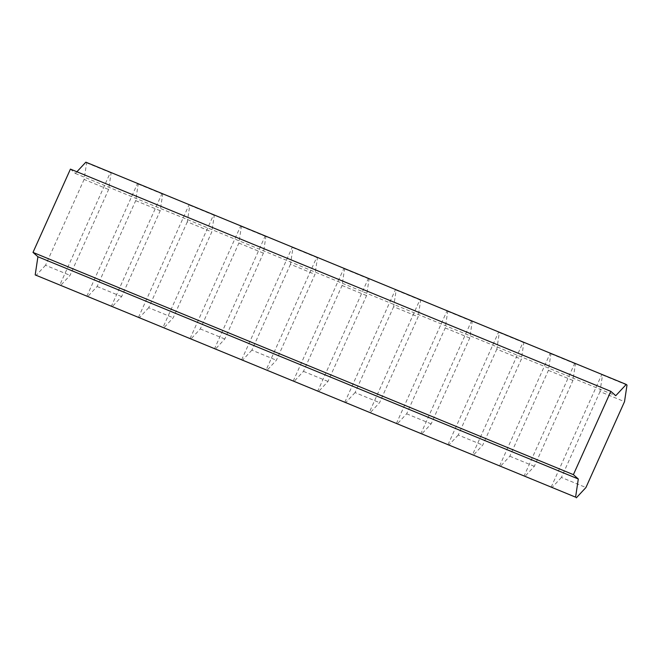 <?xml version="1.0" encoding="UTF-8"?>
<svg xmlns="http://www.w3.org/2000/svg" width="660" height="660" viewBox="0 0 660 660"><rect width="100%" height="100%" fill="white"/><g stroke="black" fill="none" stroke-linecap="round" stroke-linejoin="round"><path stroke-width="0.49" stroke-dasharray="3.3 2.47" d="M551.166 487.154L601.829 374.426L602.497 375.012L600.014 391.594L624.517 401.668M602.497 375.012L627 385.093M600.014 391.594L561.429 477.452L585.932 487.526M561.429 477.452L551.834 487.74M499.579 465.935L550.242 353.207L523.157 342.07L472.494 454.798M523.157 342.07L523.826 342.664L521.342 359.238L482.749 445.096L473.377 455.153M447.991 444.716L498.655 331.996L499.315 332.582L496.832 349.156L521.342 359.238M499.315 332.582L523.826 342.664M496.832 349.156L458.246 435.014L482.749 445.096M458.246 435.014L448.66 445.302M550.242 353.207L550.902 353.801L548.427 370.375L509.834 456.233L500.247 466.521M601.829 374.426L574.744 363.289L524.081 476.008M574.744 363.289L575.413 363.874L572.929 380.457L534.344 466.315L524.964 476.371M548.427 370.375L572.929 380.457M550.902 353.801L575.413 363.874M509.834 456.233L534.344 466.315M396.404 423.497L447.059 310.777L419.974 299.64L369.32 412.36M419.974 299.64L420.643 300.226L418.159 316.8L379.574 402.658L370.194 412.723M344.809 402.286L395.472 289.558L396.14 290.144L393.657 306.727L418.159 316.8M396.14 290.144L420.643 300.226M393.657 306.727L355.072 392.584L379.574 402.658M355.072 392.584L345.477 402.872M447.059 310.777L447.728 311.363L445.244 327.938L406.659 413.803L397.064 424.091M498.655 331.996L471.57 320.851L420.907 433.579M471.57 320.851L472.23 321.445L469.747 338.019L431.161 423.877L421.781 433.942M445.244 327.938L469.747 338.019M447.728 311.363L472.23 321.445M406.659 413.803L431.161 423.877M293.221 381.067L343.885 268.339L316.8 257.202L266.137 369.93M316.8 257.202L317.468 257.788L314.985 274.37L276.391 360.228L267.019 370.285M241.634 359.849L292.298 247.129L292.957 247.714L290.474 264.289L314.985 274.37M292.957 247.714L317.468 257.788M290.474 264.289L251.889 350.147L276.391 360.228M251.889 350.147L242.302 360.434M343.885 268.339L344.545 268.933L342.07 285.508L303.476 371.365L293.89 381.653M395.472 289.558L368.387 278.421L317.724 391.141M368.387 278.421L369.055 279.007L366.572 295.589L327.987 381.447L318.607 391.504M342.07 285.508L366.572 295.589M344.545 268.933L369.055 279.007M303.476 371.365L327.987 381.447M190.047 338.629L240.702 225.91L213.617 214.772L162.962 327.492M213.617 214.772L214.285 215.358L211.802 231.932L173.217 317.79L163.837 327.855M138.451 317.419L189.115 204.691L189.783 205.276L187.3 221.859L211.802 231.932M189.783 205.276L214.285 215.358M187.3 221.859L148.714 307.717L173.217 317.79M148.714 307.717L139.12 318.004M240.702 225.91L241.37 226.495L238.887 243.07L200.302 328.936L190.707 339.224M292.298 247.129L265.213 235.983L214.549 348.711M265.213 235.983L265.873 236.577L263.389 253.151L224.804 339.009L215.424 349.074M238.887 243.07L263.389 253.151M241.37 226.495L265.873 236.577M200.302 328.936L224.804 339.009M86.864 296.2L137.527 183.472L110.443 172.334L59.779 285.062M110.443 172.334L111.111 172.92L108.628 189.502L70.034 275.36L60.662 285.417M85.849 162.179L86.6 162.847L84.117 179.421L108.628 189.502M86.6 162.847L111.111 172.92M84.117 179.421L45.532 265.279L70.034 275.36M45.532 265.279L35.945 275.566M76.915 171.773L75.347 173.456L70.43 169.108M137.527 183.472L138.188 184.066L135.713 200.64L97.119 286.498L87.532 296.786M189.115 204.691L162.03 193.553L111.367 306.273M162.03 193.553L162.698 194.139L160.215 210.721L121.63 296.579L112.249 306.636M135.713 200.64L160.215 210.721M138.188 184.066L162.698 194.139M97.119 286.498L121.63 296.579M75.347 173.456L615.747 395.703"/><path stroke-width="0.99" d="M575.586 497.153L35.194 274.906L575.586 497.153L578.308 478.995L37.909 256.748L35.194 274.906M576.337 497.821L585.932 487.526L624.517 401.668L627 385.093L626.249 384.433L615.747 395.703L610.83 391.355L70.43 169.108L33 252.4L573.4 474.647L578.308 478.995M33 252.4L37.909 256.748M610.83 391.355L573.4 474.647M626.249 384.433L85.849 162.179L76.915 171.773"/></g></svg>
